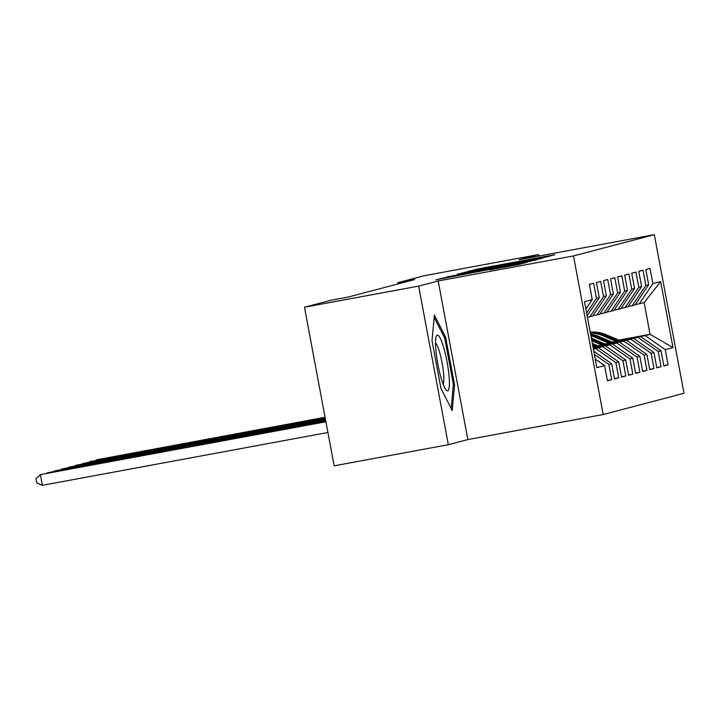 <?xml version="1.0" encoding="UTF-8"?>
<svg xmlns="http://www.w3.org/2000/svg" width="720" height="720" viewBox="0 0 720 720"><rect width="100%" height="100%" fill="white"/><g stroke="black" fill="none" stroke-linecap="round" stroke-linejoin="round"><path stroke-width="1.08" d="M547.506 256.707L554.796 254.7L480.087 268.524L467.847 271.413L547.506 256.707M489.636 269.874L518.904 264.456L527.121 262.296L448.902 276.723L435.834 279.837L509.877 265.518L489.645 269.892M418.653 286.101L448.335 444.699L467.865 439.569L438.183 280.962L418.653 286.101L304.479 307.224L331.074 300.231L347.985 297.099L414.702 279.558L397.791 282.69L398.025 283.95M438.183 280.962L573.498 255.933L654.318 234.684L684 393.282L603.18 414.531L573.498 255.933M538.821 256.05L538.542 254.574L519.012 259.713L654.318 234.684M538.542 254.574L424.377 275.697L397.791 282.69M535.59 259.749L545.139 257.238L470.43 271.062L457.362 274.176L535.59 259.749M537.831 259.479L524.817 262.575L446.598 277.002L490.131 268.56L458.424 274.122L537.831 259.479M618.786 340.11L650.061 334.323L644.13 302.607L660.654 281.583L652.896 283.626L650.052 268.407L645.822 269.523L648.666 284.742L645.849 285.48L642.996 270.261L638.766 271.377L641.61 286.596L638.793 287.334L635.94 272.115L631.71 273.231L634.563 288.45L631.737 289.188L628.893 273.969L624.663 275.085L627.507 290.304L624.69 291.042L621.837 275.823L617.607 276.939L620.46 292.158L617.634 292.896L614.79 277.677L610.56 278.793L613.404 294.012L610.578 294.75L607.734 279.54L603.504 280.647L606.348 295.866L603.531 296.604L600.678 281.394L596.448 282.501L599.301 297.72L596.475 298.458L593.631 283.248L589.401 284.355L592.245 299.574L585.873 309.006M660.654 281.583L673.011 347.598L665.253 349.641L645.129 335.619L619.407 340.38M663.804 365.652L668.097 364.86L665.253 349.641M668.097 364.86L663.867 365.967L661.023 350.748L658.197 351.495L638.073 337.473L612.36 342.234M656.757 367.506L661.05 366.714L658.197 351.495M661.05 366.714L656.811 367.821L653.967 352.602L651.15 353.349L631.026 339.327L605.304 344.088M649.701 369.36L653.994 368.568L651.15 353.349M653.994 368.568L649.764 369.675L646.911 354.465L644.094 355.203L623.97 341.181L598.257 345.942M642.654 371.214L646.938 370.422L644.094 355.203M646.938 370.422L642.708 371.529L639.864 356.319L637.038 357.057L616.923 343.044L593.064 347.454M635.598 373.068L639.891 372.276L637.038 357.057M639.891 372.276L635.661 373.383L632.808 358.173L629.991 358.911L609.867 344.898L593.163 347.985M628.542 374.922L632.835 374.13L629.991 358.911M632.835 374.13L628.605 375.237L625.761 360.027L622.935 360.765L602.811 346.752L593.262 348.516M621.495 376.776L625.788 375.984L622.935 360.765M625.788 375.984L621.549 377.091L618.705 361.881L615.888 362.619L595.764 348.606L593.361 349.047M614.439 378.63L618.732 377.838L615.888 362.619M618.732 377.838L614.502 378.945L611.649 363.735L608.832 364.473L594.369 354.402M607.392 380.484L611.676 379.692L608.832 364.473M611.676 379.692L607.446 380.808L604.602 365.589L596.844 367.623L584.487 301.617L592.245 299.574M596.475 298.458L586.629 313.038M599.301 297.72L587.133 315.72M604.602 365.589L595.242 359.064M587.43 317.322L592.65 316.143L606.348 295.866M603.531 296.604L589.824 316.881M611.649 363.735L593.784 351.288M592.902 315.765L599.697 314.289L613.404 294.012M610.578 294.75L596.88 315.027M595.764 348.606L598.581 347.859L593.325 348.831M618.705 361.881L598.581 347.859M599.949 313.911L606.753 312.435L620.46 292.158M617.634 292.896L603.927 313.173M602.811 346.752L593.226 348.3M625.761 360.027L605.637 346.005M607.005 312.057L613.8 310.581L627.507 290.304M624.69 291.042L610.983 311.319M609.867 344.898L593.127 347.769M632.808 358.173L612.684 344.151M614.061 310.203L620.856 308.727L634.563 288.45M631.737 289.188L618.039 309.465M616.923 343.044L593.028 347.238M639.864 356.319L619.74 342.297M621.108 308.349L627.912 306.873L641.61 286.596M638.793 287.334L625.086 307.611M623.97 341.181L597.897 345.789M646.911 354.465L626.796 340.443M628.164 306.495L634.959 305.019L648.666 284.742M645.849 285.48L632.142 305.757M631.026 339.327L604.944 343.935M653.967 352.602L633.843 338.589M635.22 304.641L644.13 302.607M652.896 283.626L639.189 303.903M638.073 337.473L612 342.081M661.023 350.748L640.899 336.735M304.479 307.224L334.161 465.822L448.335 444.699M467.865 439.569L603.18 414.531M645.129 335.619L650.061 334.323L673.011 347.598M454.572 384.921L445.635 337.149L434.358 315.063L432.018 340.731L440.955 388.494L452.232 410.589L454.572 384.921L453.303 385.155M542.025 257.931L469.449 271.458L542.106 258.354M516.735 263.7L495.891 267.507L516.798 264.06M444.348 337.392L445.635 337.149M325.125 417.528L96.786 459.765L325.08 417.258M619.947 340.614L606.078 334.683A33.363 32.895 -104.7 0 0 590.211 332.199M615.978 341.343L602.55 335.61A33.363 32.895 -104.7 0 0 590.364 332.991M618.435 340.893L604.737 335.043A33.363 32.895 -104.7 0 0 590.256 332.451M590.292 332.64A33.363 32.895 75.3 0 1 603.891 335.259L617.481 341.064M325.224 418.059L89.73 461.619L325.179 417.789M612.9 342.468L599.022 336.537A33.363 32.895 -104.7 0 0 590.589 334.206M608.922 343.197L595.494 337.464A33.363 32.895 -104.7 0 0 590.904 335.898M611.388 342.747L597.681 336.897A33.363 32.895 -104.7 0 0 590.697 334.791M590.769 335.196A33.363 32.895 75.3 0 1 596.835 337.113L610.434 342.918M325.323 418.59L82.683 463.473L325.278 418.32M605.844 344.322L591.966 338.391A33.363 32.895 -104.7 0 0 591.318 338.13M601.866 345.051L591.813 340.758M604.332 344.601L591.507 339.12M591.624 339.759L603.378 344.772M441.09 377.955A28.35 4.725 79.5 0 0 446.022 389.889A28.35 4.725 79.5 0 0 449.289 379.53A28.35 4.725 79.5 0 0 443.808 348.003A28.35 4.725 79.5 0 0 436.158 336.582A28.35 4.725 79.5 0 0 441.09 377.955M443.142 384.201A21.465 3.582 79.5 0 0 439.623 352.359A21.465 3.582 79.5 0 0 435.51 342.918M434.142 317.394L444.717 338.103L453.375 384.39L451.179 408.519M325.422 419.121L75.627 465.327L325.377 418.851M598.788 346.176L592.308 343.404M594.819 346.905L592.803 346.05M597.285 346.455L592.497 344.412M592.614 345.042L596.331 346.626M325.521 419.652L68.58 467.19L325.476 419.382M325.62 420.183L61.524 469.044L325.575 419.913M325.719 420.714L54.468 470.898L325.674 420.444M325.818 421.245L47.421 472.752L325.773 420.975M325.917 421.776L40.365 474.606L325.872 421.506M42.372 485.316L36.801 482.985L36 478.692L40.365 474.606L42.372 485.316L327.924 432.486M475.326 269.919L475.245 269.469M465.714 272.673L465.588 272.007M492.561 268.551L492.453 267.957M444.186 278.334L444.06 277.668M604.737 335.043L606.078 334.683M602.55 335.61L603.891 335.259M597.681 336.897L599.022 336.537M595.494 337.464L596.835 337.113M591.399 338.544L591.966 338.391M469.548 271.971L469.449 271.458M492.624 268.533L492.507 267.93M529.929 261.558L529.839 261.099M447.678 277.686L447.588 277.209"/></g></svg>
